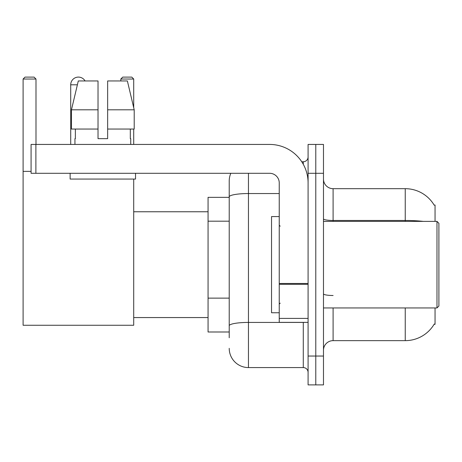 <?xml version="1.0" encoding="UTF-8"?>
<svg xmlns="http://www.w3.org/2000/svg" width="462" height="462" viewBox="0 0 462 462"><rect width="100%" height="100%" fill="white"/><g stroke="black" fill="none" stroke-linecap="round" stroke-linejoin="round"><path stroke-width="0.69" d="M435.054 221.379L435.054 205.03L434.176 205.151A33.662 33.662 0 0 0 405.238 188.681A33.662 33.662 0 0 1 434.107 205.03A33.662 33.662 0 0 0 405.238 188.681L333.096 188.681A9.621 9.621 0 0 1 323.481 179.06A9.621 9.621 0 0 0 333.096 188.681L333.096 221.379M435.054 307.946L435.054 324.295L434.107 324.295L434.274 324.012A33.662 33.662 0 0 1 405.238 340.65L333.096 340.65A9.621 9.621 0 0 0 323.481 350.265M229.221 337.762L229.221 196.881L229.221 197.338L208.062 197.338L208.062 331.993L229.221 331.993M315.783 356.04L315.783 384.892L323.481 384.892L323.481 356.04L315.783 356.04L315.783 384.892L308.09 384.892L308.09 356.04L315.783 356.04L315.783 173.29L315.783 356.04M308.09 356.04L308.09 144.433L315.783 144.433L315.783 173.29L315.783 144.433L323.481 144.433L323.481 356.04M248.458 173.29L248.458 367.579L303.28 367.579L303.28 322.372M301.75 161.746L303.28 161.746A4.811 4.811 0 0 0 308.09 156.941M229.221 215.407L229.221 180.983A19.237 19.237 0 0 1 230.827 173.29M229.221 329.106L229.221 303.898M279.239 193.543L248.458 193.543A19.237 3.338 180 0 0 229.221 196.881L229.221 180.983M308.09 372.389A4.811 4.811 0 0 0 303.28 367.579M248.458 367.579A19.237 19.237 0 0 1 229.221 348.342M107.646 138.664L98.025 138.664L107.646 138.664L98.025 138.664L107.646 138.664L107.646 80.954L127.379 80.954L134.211 109.812L134.211 129.048L107.646 129.048M133.709 79.031L120.825 79.031L122.748 77.108L131.785 77.108L133.709 79.031L133.709 107.692L134.211 109.812L107.646 109.812M70.709 144.433L70.709 84.8A7.692 7.692 0 0 1 85.072 80.954M133.709 179.06L133.709 325.26L23.1 325.26L23.1 79.031L25.023 77.108L34.067 77.108L35.99 79.031L23.1 79.031M35.99 144.433L35.99 79.031M23.1 171.367L31.081 171.367M133.709 129.048L133.709 144.433M120.825 79.031L120.825 80.954M308.09 322.372L279.239 322.372L279.239 283.477L308.09 283.477M308.09 182.906A38.473 38.473 0 0 0 269.617 144.433L35.892 144.433L35.892 173.29L269.617 173.29A9.621 9.621 0 0 1 279.239 182.906L279.239 283.477M35.892 173.29L31.081 173.29L31.081 144.433L35.892 144.433M74.942 138.664L75.358 138.664L74.942 138.664L74.942 144.433M130.729 138.664L130.313 138.664L130.729 138.664L130.729 144.433M130.313 129.048L130.313 138.664M98.025 109.812L71.46 109.812L78.297 80.954L98.025 80.954L98.025 138.664M75.358 138.664L75.358 129.048M70.132 173.29L70.132 179.06L135.539 179.06L135.539 173.29M98.025 129.048L71.46 129.048L71.46 109.812L78.297 80.954M134.211 129.048L134.211 109.812L127.379 80.954M436.977 221.379L438.9 223.308L438.9 306.023L436.977 307.946L436.977 221.379L323.481 221.379M279.239 216.574L271.541 216.574L271.541 312.757L279.239 312.757M229.221 221.183L208.062 221.183M229.221 298.129L208.062 298.129M333.096 307.946L333.096 340.65M405.238 340.65L405.238 307.946M434.176 205.151A33.662 33.662 0 0 0 405.238 188.681L405.238 220.472L333.096 220.472A9.621 1.669 0 0 1 323.481 218.803M423.273 221.379A33.662 5.844 180 0 0 405.238 220.472L405.238 221.379M323.481 173.29L308.09 173.29M333.096 295.495A9.621 1.669 -0 0 1 323.481 293.826M304.955 322.372A4.811 0.837 0 0 1 303.28 322.424L248.458 322.424A19.237 3.338 180 0 0 229.221 325.768M303.28 164.281L303.28 161.746M77.379 84.8L70.709 84.8M308.09 284.315L279.239 284.315M279.239 318.399L308.09 318.399M133.709 317.567L208.062 317.567M133.709 211.763L208.062 211.763M323.481 307.946L436.977 307.946M280.197 226.189L279.239 225.231M280.197 303.136L279.239 304.1"/></g></svg>
